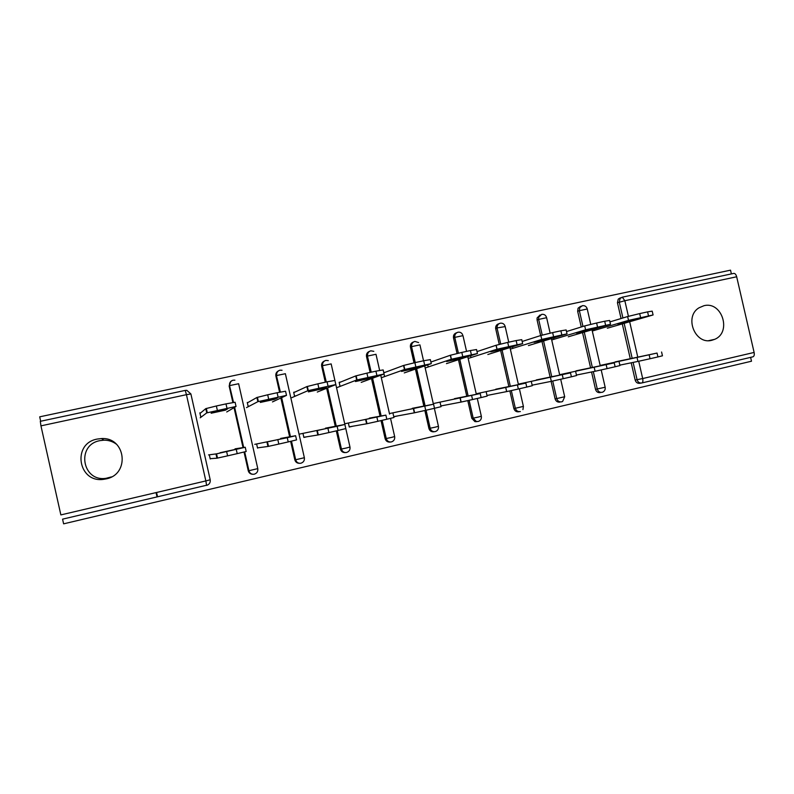 <?xml version="1.0" encoding="UTF-8"?>
<svg xmlns="http://www.w3.org/2000/svg" width="794" height="794" viewBox="0 0 794 794"><rect width="100%" height="100%" fill="white"/><g stroke="black" fill="none" stroke-linecap="round" stroke-linejoin="round"><path stroke-width="1.19" d="M106.098 478.901C130.256 474.425 125.918 437.018 101.463 438.556L97.176 439.072C71.629 443.568 78.179 483.457 103.796 479.308L106.098 478.901M116.45 444.223C112.778 441.484 108.589 440.124 103.895 440.174L99.875 440.65C75.986 444.868 82.119 482.186 106.078 478.306L111.507 476.886M711.861 340.279L714.58 339.366C732.068 332.488 722.034 300.827 703.911 305.73L699.038 307.784C683.823 316.667 695.068 345.102 711.861 340.279M206.638 485.233L62.567 519.157L63.619 523.841L751.501 361.21L750.608 357.36M304.896 437.087L303.854 437.325M350.303 426.656L349.241 426.904M394.777 416.443L393.764 416.681M156.061 492.598L157.033 496.925M622.337 297.174L733.864 273.384C735.115 273.414 736.058 274.545 736.673 276.769L754.111 352.437C754.538 354.898 754.131 356.357 752.871 356.834L641.919 382.946M731.383 273.91L730.52 270.159L39.7 416.83L40.683 421.237M210.202 479.774L205.845 480.926L186.441 394.678L190.897 393.963L210.202 479.774C210.549 482.603 209.348 484.479 206.599 485.412L205.845 480.926L60.86 514.909L40.951 425.862L40.315 421.316L185.23 390.41L186.838 390.34L190.888 393.933M594.011 329.192L594.249 330.225M252.522 474.276C250.299 474.048 248.869 472.857 248.244 470.723L244.036 452.044M243.033 447.608L234.032 407.65M232.87 402.489L229.148 386.003L230.746 381.477M641.304 383.055L639.885 383.284C637.542 383.571 635.964 382.5 635.17 380.068L631.21 362.798M630.267 358.68L622.288 323.883M621.057 318.533L617.444 302.752L618.258 299.1L620.293 297.849M247.262 402.449L248.135 406.329L249.584 406.012M256.68 444.223L257.554 448.104M345.539 452.57L345.35 452.58C342.849 452.699 341.212 451.548 340.447 449.126L336.309 430.864M335.276 426.289L326.671 388.266M325.302 382.212L321.669 366.173C321.312 363.86 322.166 362.173 324.21 361.111M340.864 381.954L339.147 382.331L340.001 386.132M348.407 423.242L349.271 427.043L352.953 426.189M433.921 431.757L433.177 431.837C430.983 431.718 429.564 430.566 428.909 428.393L424.85 410.508M423.817 405.972L415.431 369.071M414.021 362.848L410.448 347.137C410.101 344.596 411.084 342.889 413.406 342.006M427.738 364.853L428.164 366.739M440.898 405.992L442.04 405.734M518.829 411.768C516.348 412.086 514.691 410.994 513.867 408.493L509.857 390.916M508.845 386.479L500.647 350.501M499.247 344.388L495.635 328.458C495.506 326.026 496.548 324.468 498.761 323.783M512.537 346.77L512.855 348.119M600.314 392.593C597.932 392.891 596.334 391.819 595.52 389.358L591.55 371.989M590.577 367.761L582.528 332.587M581.248 326.989L577.655 311.288L578.072 308.191L580.573 306.325M553.676 337.916L553.944 339.088M559.969 402.092C557.537 402.399 555.909 401.307 555.095 398.826L551.105 381.378M550.113 377.031L541.984 341.46M540.645 335.564L537.081 319.982L537.091 317.937L540.069 314.97M470.574 355.762L470.931 357.34M476.866 421.654L474.941 421.624L471.815 418.339L467.775 400.623M466.753 396.127L458.466 359.702M457.056 353.499L453.503 337.907C453.166 335.286 454.198 333.579 456.59 332.775M393.794 416.81L397.953 415.858M384.008 374.014L384.534 376.336M385.556 372.168L383.75 372.565M394.668 436.601C394.985 439.29 393.893 441.057 391.392 441.921L389.794 442.099C387.412 442.139 385.854 440.988 385.13 438.655L381.031 420.582M379.998 416.016L371.513 378.599M370.113 372.436L366.51 356.556C366.163 354.114 367.086 352.407 369.299 351.434M303.02 433.623L303.884 437.464L307 436.75M295.239 391.948L293.681 392.286L294.544 396.127L296.182 395.759M299.566 463.319C297.125 463.319 295.547 462.148 294.822 459.805L290.654 441.355M289.631 436.809L280.868 398.012M279.557 392.206L275.895 375.989C275.548 373.865 276.272 372.227 278.069 371.076M209.358 455.051L210.241 458.972M199.85 412.83L200.733 416.751L201.984 416.473M156.577 492.478L157.549 496.806M630.079 321.233L640.292 318.265L627.657 321.064L617.722 323.972L630.079 321.233L629.9 320.468M607.331 328.22L653.075 314.96L628.52 320.389L627.637 316.548L609.941 321.888M592.284 331.009L628.52 320.389M648.47 315.724L647.586 311.873L639.686 313.6L640.569 317.461M647.586 311.873L652.202 311.139L653.045 314.811M627.637 316.548L639.686 313.6M626.228 359.801L648.678 354.819L626.228 359.801M600.175 365.448L657.045 353.062L615.052 361.935M619.856 365.131L637.929 361.419L637.046 357.578M649.155 354.868L650.038 358.739L657.928 356.923L657.045 353.062M650.038 358.739L637.929 361.419M661.581 352.01L662.454 355.801L657.928 356.923M588.791 330.304L598.14 327.525L576.285 333.063L588.791 330.304L588.602 329.49M568.266 336.815L610.497 324.309L585.595 329.798L584.712 325.917L566.509 331.555M551.711 339.971L585.595 329.798M605.584 325.133L604.7 321.233L596.622 322.999L597.515 326.9M604.7 321.233L609.613 320.458L610.457 324.151M584.712 325.917L596.622 322.999M546.649 339.554L555.125 336.974L542.203 339.812L534.005 342.333L546.649 339.554L546.461 338.71M528.437 345.579L567.035 333.857L541.756 339.415L540.863 335.495L522.164 341.47M510.334 349.122L541.756 339.415M561.795 334.731L560.892 330.8L552.644 332.597L553.547 336.537M560.892 330.8L566.142 329.957L566.995 333.688M540.863 335.495L552.644 332.597M503.654 348.993L511.217 346.611L498.156 349.479L490.801 351.821L503.644 349.003L503.456 348.129L503.644 349.003M487.844 354.511L522.651 343.603L496.975 349.231L496.071 345.271L477.015 351.603M468.172 358.461L496.975 349.231M517.053 344.536L516.14 340.566L507.713 342.403L508.626 346.382M516.14 340.566L521.757 339.663L522.611 343.425M496.071 345.271L507.713 342.403M459.746 358.64L466.475 356.427L453.225 359.325L446.625 361.518L459.657 358.67L459.547 357.747M446.456 363.622L477.452 353.519L451.23 359.265L450.317 355.265L430.904 362.034M425.177 367.989L451.23 359.265M471.338 354.561L470.415 350.541L461.81 352.417L462.723 356.446M470.415 350.541L476.549 349.539L477.412 353.35M450.317 355.265L461.81 352.417M414.925 368.485L420.77 366.461L407.302 369.389L401.526 371.423L414.925 368.485L414.716 367.572M404.255 372.912L431.271 363.642L404.474 369.518L403.56 365.468L383.81 372.813M381.319 377.755L404.474 369.518M424.611 364.803L423.688 360.744L414.885 362.659L415.808 366.729M423.688 360.744L430.358 359.622L431.241 363.493M403.56 365.468L414.885 362.659M584.751 369.289L606.596 364.446L584.751 369.289M559.651 374.708L614.238 362.868L576.047 370.858M576.454 375.056L595.083 371.274L594.2 367.394M606.179 364.714L607.073 368.615L615.122 366.759L614.238 362.868M607.073 368.615L595.083 371.274M619.072 361.736L619.955 365.568L615.122 366.759M542.441 378.976L563.651 374.282L542.441 378.976M518.323 384.147L570.509 372.872L536.287 379.949M532.139 385.169L551.334 381.328L550.441 377.408M562.281 374.758L563.184 378.698L571.412 376.813L570.509 372.872M563.184 378.698L551.334 381.328M575.68 371.671L576.563 375.532L571.412 376.813M499.237 388.862L519.812 384.306L499.237 388.862M476.211 393.774L525.846 383.095L495.754 389.219M487.01 395.462L506.641 391.601L505.738 387.641M517.44 385.021L518.353 389.01L526.759 387.075L525.846 383.095M518.353 389.01L506.641 391.601M531.375 381.805L532.268 385.715L526.759 387.075M455.141 398.955L475.149 394.529L455.141 398.955M433.266 403.58L480.211 393.546L454.436 398.667M440.888 405.952L460.977 402.101L460.063 398.092M471.616 395.511L472.539 399.541L481.124 397.566L480.211 393.546M472.539 399.541L460.977 402.101M486.246 392.137L487.149 396.087L481.124 397.566M410.111 409.257L429.524 404.97L410.111 409.257M389.447 413.575L433.574 404.215L412.294 408.315M393.755 416.632L414.309 412.83L413.386 408.771M424.79 406.23L425.713 410.309L434.497 408.285L433.574 404.215M425.713 410.309L414.309 412.83M440.154 402.677L441.057 406.677L434.497 408.285M369.141 378.53L374.063 376.703L360.377 379.681L355.454 381.537L368.902 378.609L368.932 377.607M361.201 382.38L384.078 373.994L356.685 379.998L355.762 375.909L339.207 382.629M336.557 387.76L356.685 379.998M376.852 375.274L375.919 371.165L366.917 373.13L367.85 377.249M375.919 371.165L383.155 369.925L384.048 373.865M355.762 375.909L366.917 373.13M364.118 419.778L382.897 415.639L364.118 419.778M344.715 423.778L385.884 415.133L369.309 418.14M349.221 426.844L366.61 423.788L365.677 419.698M376.902 417.187L377.845 421.316L386.817 419.252L385.884 415.133M377.845 421.316L366.61 423.788M393.03 413.466L393.953 417.505L386.817 419.252M322.374 388.802L326.344 387.174L312.389 390.201L308.39 391.879L322.076 388.901L322.166 387.879M317.282 392.047L335.832 384.574L307.824 390.717L306.891 386.579L293.76 392.623M291.825 397.655L307.824 390.717M328.011 385.983L327.068 381.825L317.868 383.83L318.811 387.998M327.068 381.825L334.899 380.455L335.812 384.475M306.891 386.579L317.868 383.83M317.134 430.537L335.247 426.547L317.134 430.537M300.033 433.981L337.132 426.299L344.864 424.462L325.451 428.174M303.844 437.256L317.838 435.003L316.905 430.864M327.952 428.393L328.895 432.571L338.075 430.457L337.132 426.299M328.895 432.571L317.838 435.003M344.864 424.482L345.797 428.581L338.075 430.457M274.585 399.293L277.553 397.883L263.33 400.95L260.293 402.439L274.248 399.422L274.377 398.38M272.471 401.913L286.495 395.392L257.852 401.675L256.909 397.486L247.351 402.876M246.487 407.63L257.852 401.675M257.713 401.069L258.248 400.96M278.059 396.931L277.106 392.732L267.697 394.787L268.65 398.995M277.106 392.732L285.562 391.234L286.485 395.313M256.909 397.486L267.697 394.787M269.116 441.524L286.545 437.692L269.116 441.524M254.765 444.342L287.269 437.712L295.616 435.727L280.709 438.407M257.504 447.876L267.955 446.466L267.012 442.278M277.87 439.856L278.823 444.074L288.212 441.921L287.269 437.712M278.823 444.074L267.955 446.466M295.616 435.747L296.549 439.896L288.212 441.921M225.754 410.022L227.66 408.831L213.139 411.957L211.144 413.227L225.387 410.161L225.546 409.118M226.727 411.977L236.036 406.459L206.738 412.88L205.785 408.642L199.999 413.456M200.207 417.813L206.738 412.88M226.955 408.136L225.992 403.888L216.365 405.982L217.328 410.25M225.992 403.888L235.093 402.25L236.026 406.399M205.785 408.642L216.365 405.982M220.037 452.749L236.741 449.096L220.037 452.749M208.554 454.902L216.554 453.85L245.237 447.26L246.19 451.478L237.208 453.642L236.245 449.384M235.034 448.848L245.237 447.26M210.172 458.684L216.941 458.198L215.978 453.96M226.637 451.588L227.6 455.855L237.208 453.642M227.6 455.855L216.941 458.198M736.673 276.769L624.838 300.728L628.421 316.32M629.662 321.749L637.761 357.072M638.723 361.26L642.683 378.549L754.111 352.437M618.258 299.1L622.317 297.174L624.838 300.728L617.444 302.752M635.17 380.068L642.683 378.549C643.15 381.07 642.862 382.549 641.81 382.976C639.458 383.264 637.89 382.192 637.086 379.75L633.106 362.411M186.838 390.34L185.25 390.4L186.441 394.678L40.951 425.862M632.163 358.273L624.153 323.347M622.923 317.967L619.29 302.137L620.104 298.465L622.317 297.174L733.864 273.384M602.239 392.286L602.686 392.127C604.641 391.154 605.475 389.546 605.177 387.303M595.52 389.358L605.157 387.244L601.197 369.944M582.965 326.463L579.362 310.692L587.242 308.985L590.756 324.349M578.072 308.191L582.31 305.71M602.11 392.315C599.718 392.613 598.11 391.531 597.296 389.07L593.307 371.632M592.334 367.394L584.255 332.081M587.213 308.866C586.448 306.484 584.85 305.422 582.449 305.68L579.779 307.586L579.362 310.692L577.655 311.288M555.095 398.826L556.733 398.578L552.723 381.041M551.731 376.693L543.572 340.983M542.233 335.098L538.65 319.416L537.081 319.982M513.867 408.493L515.356 408.275L511.326 390.598M510.314 386.172L502.076 350.055M500.706 344.03L497.123 328.319L495.704 328.855M462.594 334.592C461.572 332.716 460.044 331.922 458.019 332.22C455.607 333.004 454.535 334.731 454.803 337.381L462.971 335.644L466.564 351.385M467.765 356.675L476.301 394.152M477.283 398.449L481.333 416.245L478.514 417.029L473.145 418.16L469.085 400.325M471.815 418.339L473.145 418.16L476.281 421.455L478.216 421.485C480.608 420.651 481.65 418.934 481.343 416.304M468.073 395.859L459.746 359.285M458.356 353.191L454.764 337.4L453.503 337.907M418.617 342.571L414.865 341.42C412.443 342.214 411.361 343.951 411.629 346.631L419.927 344.864L423.539 360.774M424.701 365.895L433.375 404.027M434.348 408.324L438.437 426.299L435.39 427.132L430.08 428.254L425.991 410.24M428.909 428.393L430.08 428.254C430.735 430.437 432.164 431.589 434.368 431.708L435.241 431.599C437.692 430.755 438.754 429.008 438.447 426.358M424.969 405.734L416.552 368.694M415.163 362.6L411.55 346.66L410.448 347.137M373.825 351.335L370.828 350.819C368.386 351.623 367.294 353.37 367.572 356.069L375.989 354.283L379.641 370.381M380.743 375.215L389.566 414.121M390.539 418.388L394.658 436.551L391.363 437.454L386.132 438.546L382.013 420.354M385.13 438.655L386.132 438.546C386.867 440.898 388.425 442.05 390.827 442.01C388.494 442.04 386.976 440.878 386.271 438.536L382.142 420.324M380.981 415.828L372.465 378.252M371.096 372.217L367.443 356.119L366.51 356.556M328.319 360.625L325.868 360.407C323.406 361.22 322.314 362.987 322.582 365.697L331.158 363.9L334.879 380.346M335.832 384.574L344.864 424.462M345.807 428.611L349.975 447.022L346.432 447.985L341.271 449.067L337.113 430.676M340.447 449.126L341.271 449.067C342.045 451.498 343.693 452.649 346.204 452.53L346.631 452.451C349.181 451.578 350.303 449.781 349.985 447.062M336.09 426.14L327.446 387.948M326.106 382.033L322.424 365.766L321.669 366.173M282.039 370.262L279.974 370.193C277.483 371.016 276.381 372.803 276.649 375.532L285.374 373.706L304.36 457.711L295.477 459.795L291.279 441.206M294.822 459.805L295.477 459.795C296.281 462.297 297.978 463.458 300.589 463.279L300.926 463.21C303.546 462.316 304.688 460.5 304.37 457.741M290.257 436.69L281.463 397.734M280.183 392.077L276.461 375.622L275.895 375.989M233.118 380.197L234.905 380.177L233.118 380.187C230.588 381.031 229.466 382.827 229.744 385.576L238.637 383.73L257.782 468.629L248.711 470.753L244.463 451.935M248.244 470.723L248.711 470.753C249.534 473.303 251.291 474.475 253.981 474.256L254.259 474.197M243.47 447.538L234.429 407.411M233.307 402.409L229.148 386.003M561.735 401.824L562.618 401.456L564.693 396.782M561.626 401.843C559.184 402.151 557.557 401.069 556.733 398.578L564.683 396.722L560.693 379.274M541.637 314.384L538.66 317.362L538.65 319.416L546.619 317.699L550.153 333.152M520.338 411.57C517.847 411.888 516.189 410.786 515.356 408.275L523.395 406.389L519.385 388.772M500.2 323.227L500.19 323.227C497.967 323.912 496.915 325.48 497.054 327.922L505.192 326.592L508.746 342.174M457.9 332.249L457.9 332.249C455.468 333.033 454.426 334.75 454.764 337.4L458.406 353.181M414.756 341.45C412.275 342.254 411.203 343.991 411.55 346.66L415.262 362.58M370.729 350.839C368.198 351.653 367.106 353.419 367.443 356.119L371.225 372.188M325.798 360.426C323.208 361.26 322.086 363.037 322.424 365.766L326.274 382.003M279.915 370.212C277.275 371.056 276.123 372.862 276.461 375.622L280.381 392.038M254.288 474.187C256.948 473.264 258.11 471.418 257.782 468.649M233.069 380.197C230.369 381.06 229.198 382.887 229.535 385.676L233.525 402.379M103.895 440.174L101.463 438.556M708.675 340.646L714.58 339.366M185.25 390.4L40.276 421.326M600.234 365.706L592.006 329.788M559.71 375.006L551.393 338.601M546.59 317.58C545.815 315.158 544.208 314.087 541.786 314.355L537.091 317.937M522.918 409.615L523.415 406.459M518.403 384.485L509.986 347.574M505.173 326.463C504.379 324.012 502.761 322.93 500.319 323.198C498.076 323.883 496.994 325.461 497.054 327.922L495.635 328.458M459.786 359.275L468.113 395.849M469.135 400.315L473.194 418.15L476.281 421.455L474.941 421.624M416.642 368.664L425.058 405.714M426.08 410.22L430.179 428.244C430.814 430.427 432.214 431.579 434.368 431.708L433.177 431.837M372.594 378.202L381.12 415.798M327.604 387.889L336.259 426.11M337.281 430.636L341.45 449.037C342.194 451.478 343.782 452.649 346.204 452.53M281.652 397.645L290.455 436.66M291.477 441.166L295.676 459.776C296.46 462.277 298.097 463.448 300.589 463.279M234.637 407.292L243.698 447.498M244.681 451.885L248.929 470.733C249.733 473.293 251.41 474.465 253.981 474.256M106.078 478.306L103.796 479.308M496.141 345.251L497.044 349.211M450.506 355.196L451.409 359.206M459.448 357.766L459.657 358.67M403.848 365.369L404.771 369.418M414.537 367.602L414.746 368.535M505.798 387.621L506.701 391.591M460.252 398.052L461.165 402.062M413.694 408.712L414.607 412.771M356.139 375.77L357.072 379.869M368.684 377.666L368.902 378.609M366.074 419.619L367.007 423.718M307.347 386.41L308.28 390.559M321.858 387.938L322.076 388.901M317.372 430.765L318.315 434.913M257.415 397.288L258.368 401.486M274.029 398.449L274.248 399.422M267.548 442.169L268.491 446.367M206.331 408.434L207.284 412.682M225.168 409.198L225.387 410.161M216.554 453.85L217.506 458.098"/></g></svg>
